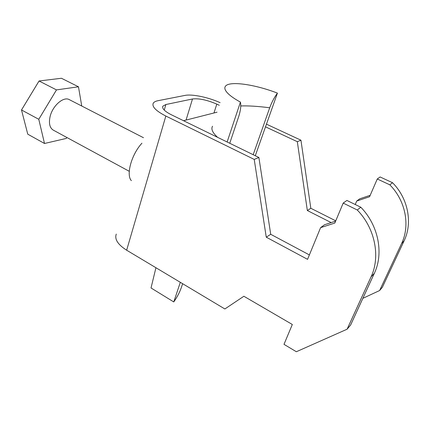 <?xml version="1.0" encoding="UTF-8"?>
<svg xmlns="http://www.w3.org/2000/svg" width="430" height="430" viewBox="0 0 430 430"><rect width="100%" height="100%" fill="white"/><g stroke="black" fill="none" stroke-linecap="round" stroke-linejoin="round"><path stroke-width="0.64" d="M131.37 180.648C125.845 175.026 131.499 154.37 141.943 143.206M220.112 102.657C208.227 97.261 192.151 93.896 184.922 95.422L157.966 100.706C155.515 101.195 153.935 102.044 153.225 103.264C151.795 106.704 155.999 110.962 165.835 116.041L254.221 159.417L258.892 157.493L171.328 114.756C164.717 111.37 161.884 108.51 162.841 106.188L162.604 107.016M254.221 159.417L266.261 237.183L307.563 259.344L320.597 227.647L334.83 223.046L343.194 203.084L357.265 209.99C375.014 228.222 380.706 256.586 371.036 276.898L347.096 329.208L296.351 351.735L283.999 344.344L292.319 324.483L243.875 296.254L224.869 308.971L126.651 250.212C117.868 244.595 114.412 239.214 116.283 234.081M335.626 221.149L324.526 224.75L320.597 227.647M347.096 329.208L350.633 325.005L374.369 273.26C383.952 253.179 378.352 225.202 360.824 207.238L346.913 200.45L343.194 203.084M309.38 254.915L270.712 234.296L258.892 157.493M357.265 209.99L360.824 207.238M266.45 124.168L300.946 140.191L297.318 141.685L307.342 210.523L331.181 222.589M335.755 220.837L310.809 208.27L300.946 140.191M370.198 195.295L359.743 198.816L356.712 201.047L355.234 204.513M389.816 184.83L377.277 178.982L380.125 176.966L392.536 182.728L389.816 184.83C405.533 200.584 410.387 225.406 401.577 243.573L379.625 290.524L362.872 298.329M379.625 290.524L382.361 287.278L404.13 240.784C412.864 222.804 408.081 198.278 392.536 182.728M377.277 178.982L369.574 196.725L356.712 201.047M213.968 112.977L216.801 104.124L219.268 105.28M265.503 126.845L297.318 141.685M216.801 104.124C207.109 99.954 199.009 98.239 192.489 98.981L186.061 120.072M164.249 110.096L165.867 104.522L162.841 106.188M165.867 104.522L192.489 98.981M310.809 208.27L307.342 210.523M266.261 237.183L270.712 234.296M129.263 171.307L53.288 130.129C49.832 127.984 48.719 123.673 49.955 117.202C52.154 106.108 63.425 96.089 69.321 99.642L143.491 137.724M66.854 137.482L66.29 138.428L44.505 143.486L27.762 134.181L21.5 109.972L39.055 80.985L61.447 78.265L78.475 86.795L81.748 106.022M44.505 143.486L38.781 119.298L56.491 89.897L78.475 86.795M39.055 80.985L56.491 89.897M21.5 109.972L38.781 119.298M183.535 120.712L217.042 112.192M217.618 137.347C212.565 132.752 210.867 129.048 212.527 126.232M227.126 141.986L240.429 102.109C234.42 98.819 230.088 95.761 227.432 92.928C224.938 90.198 224.245 88.01 225.352 86.376C228.916 80.63 254.737 84.296 277.431 93.117C274.318 97.363 271.744 102.249 269.707 107.774C258.086 106.285 248.432 105.672 240.741 105.952M255.291 155.735L277.431 93.117M253.184 154.703L269.707 107.774M155.934 267.734L151.027 287.971L173.768 301.935C177.09 297.216 179.611 292.427 181.336 287.573L182.637 283.703M229.744 143.265L238.736 116.455C240.606 110.58 241.176 105.802 240.429 102.109M173.768 301.935L180.315 282.317M126.651 250.212L165.835 116.041M371.036 276.898L374.369 273.26M404.13 240.784L401.577 243.573M227.432 92.928L228.948 94.412"/></g></svg>
